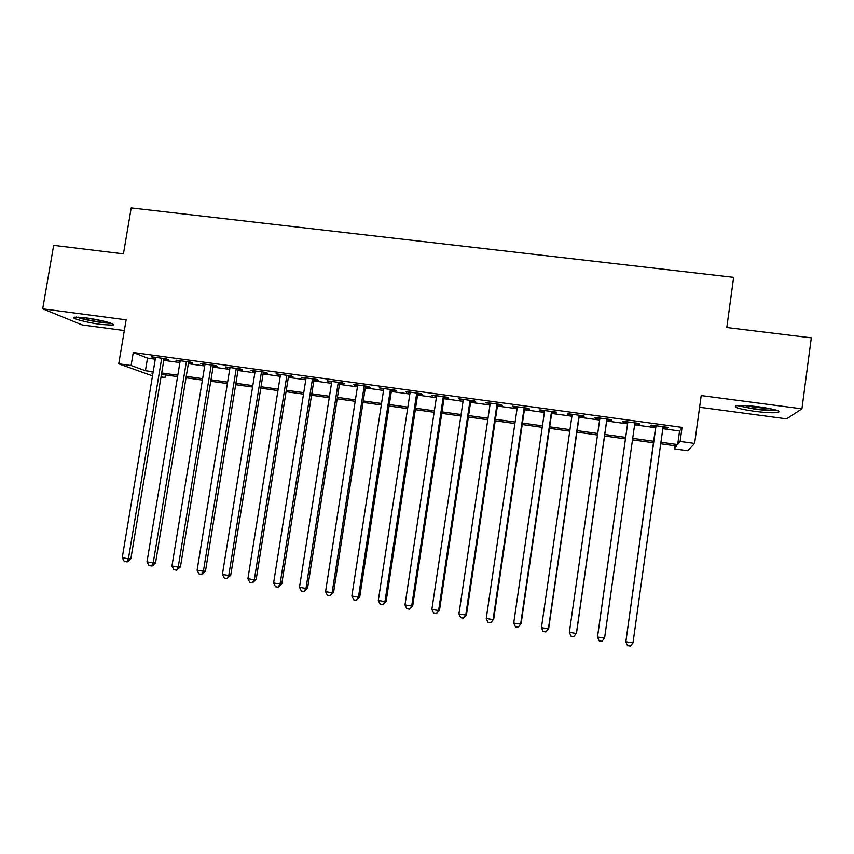 <?xml version="1.0" encoding="UTF-8"?>
<svg xmlns="http://www.w3.org/2000/svg" width="854" height="854" viewBox="0 0 854 854"><rect width="100%" height="100%" fill="white"/><g stroke="black" fill="none" stroke-linecap="round" stroke-linejoin="round"><path stroke-width="1.28" d="M101.327 324.499L112.739 325.128C117.564 324.403 100.164 319.663 85.539 317.805L74.213 317.176C69.484 317.976 87.14 322.695 101.327 324.499M754.488 411.297C765.824 412.717 773.724 413.101 778.186 412.439C781.218 411.052 775.026 409.215 759.633 406.931C748.211 405.511 740.354 405.138 736.063 405.81C733.148 407.219 739.297 409.045 754.488 411.297M165.409 374.927L164.929 377.81L160.968 377.265M699.597 407.251L786.651 418.855L801.917 408.831L811.3 337.842L726.786 327.52L733.639 277.337L131.206 207.938L123.446 253.873L53.663 245.354L42.7 308.828L82.23 324.936L124.332 330.551M662.821 428.676L679.57 430.971L682.068 427.374L680.126 441.454L694.622 443.45L687.758 450.72L674.382 448.852L676.603 445.991L660.718 443.792M674.809 445.745L674.382 448.852M163.979 359.118L168.27 359.705L166.028 358.787L151.286 356.78L155.481 357.954M188.542 362.48L192.855 363.067L190.73 362.171L175.881 360.142L180.109 361.327M213.276 365.864L217.621 366.451L215.614 365.565L200.658 363.526L204.917 364.722M238.181 369.27L242.557 369.867L240.679 368.992L225.616 366.932L229.907 368.138M263.278 372.696L267.686 373.305L265.925 372.44L250.756 370.369L255.079 371.575M288.556 376.155L292.997 376.763L291.363 375.92L276.077 373.828L280.432 375.045M314.016 379.635L318.489 380.243L316.983 379.422L301.59 377.319L305.978 378.536M339.657 383.147L344.173 383.756L342.796 382.944L327.285 380.831L331.704 382.058M365.491 386.67L370.038 387.3L368.789 386.499L353.172 384.364L357.623 385.602M391.527 390.235L396.096 390.854L394.986 390.075L379.251 387.929L383.734 389.168M417.745 393.822L422.356 394.452L421.374 393.683L405.522 391.516L410.048 392.765M444.155 397.43L448.798 398.071L447.966 397.313L431.985 395.135L436.543 396.395M470.767 401.07L475.454 401.711L474.749 400.974L458.651 398.775L463.252 400.046M497.583 404.732L502.301 405.383L501.746 404.668L485.52 402.447L490.153 403.718M524.602 408.425L529.341 409.077L528.936 408.383L512.592 406.152L513.094 406.856L517.257 407.422M551.812 412.151L556.605 412.802L556.338 412.13L539.867 409.877L540.219 410.571L544.574 411.158M579.247 415.898L584.061 416.56L583.944 415.898L567.355 413.635L567.558 414.307L572.095 414.927M606.874 419.677L611.731 420.339L611.774 419.698L595.046 417.414L595.11 418.076L599.828 418.716M634.789 423.499L639.614 424.16L639.806 423.531L622.961 421.225L622.865 421.865L627.743 422.538M682.068 427.374L133.277 352.521L147.528 358.125L155.279 359.182M163.776 360.345L179.906 362.555M188.339 363.708L204.714 365.95M213.073 367.103L229.705 369.376M237.978 370.508L254.876 372.824M263.075 373.945L280.24 376.294M288.353 377.404L305.775 379.795M313.813 380.895L331.512 383.318M339.465 384.407L357.431 386.862M365.298 387.94L383.542 390.438M391.324 391.506L409.845 394.046M417.553 395.092L436.351 397.665M443.963 398.711L463.06 401.327M470.575 402.351L489.961 405.009M497.391 406.024L517.076 408.724M524.409 409.728L544.382 412.461M551.631 413.453L571.913 416.229M579.055 417.211L599.636 420.029M606.692 420.99L627.551 423.851M634.607 424.812L655.562 427.683M663.003 427.352L667.711 428.003L668.052 427.395L651.079 425.068L650.833 425.687L655.744 426.359M152.492 375.888L118.738 363.793L126.136 319.823L42.7 308.828M118.738 363.793L131.1 365.501L145.426 370.711L153.176 371.789M133.277 352.521L131.1 365.501M801.917 408.831L701.209 395.562L694.622 443.45M152.941 373.198L151.82 373.038L152.909 373.433M161.107 376.422L164.929 377.81M653.449 442.778L632.494 439.863M625.427 438.881L604.557 435.978M597.501 434.996L576.909 432.135M569.757 431.142L549.464 428.324M542.226 427.31L522.232 424.534M514.898 423.52L495.203 420.776M487.773 419.741L468.387 417.051M460.861 416.005L441.753 413.347M434.142 412.29L415.332 409.674M407.625 408.607L389.093 406.024M381.3 404.945L363.057 402.405M355.179 401.316L337.202 398.818M329.249 397.708L311.55 395.242M303.512 394.132L286.079 391.708M277.956 390.577L260.79 388.186M252.592 387.054L235.683 384.695M227.41 383.553L210.757 381.236M202.409 380.073L186.012 377.799M177.589 376.625L161.449 374.383M660.932 442.265L677.681 444.592L680.126 441.454M161.684 372.974L177.813 375.216M186.247 376.379L202.633 378.653M210.991 379.816L227.634 382.122M235.917 383.275L252.816 385.624M261.014 386.755L278.18 389.146M286.303 390.267L303.736 392.691M311.774 393.801L329.473 396.267M337.437 397.366L355.403 399.864M363.281 400.953L381.535 403.483M389.317 404.572L407.849 407.144M415.546 408.212L434.366 410.817M441.977 411.874L461.075 414.532M468.6 415.578L487.997 418.268M495.427 419.293L515.111 422.025M522.456 423.05L542.439 425.826M549.688 426.829L569.97 429.647M577.123 430.64L597.715 433.49M604.771 434.472L625.64 437.376M632.697 438.348L653.662 441.262M679.57 430.971L677.681 444.592M147.528 358.125L145.426 370.711M667.796 427.352L667.711 428.003M639.71 423.52L639.614 424.16M595.195 417.435L595.11 418.076M567.654 413.678L567.558 414.307M540.315 409.941L540.219 410.571M513.179 406.226L513.094 406.856M486.257 402.554L486.161 403.173M459.527 398.903L459.441 399.523M432.999 395.274L432.903 395.893M406.675 391.676L406.579 392.296M380.532 388.1L380.436 388.719M354.591 384.556L354.495 385.175M328.833 381.044L328.737 381.653M303.266 377.543L303.17 378.151M277.881 374.073L277.785 374.682M252.688 370.636L252.592 371.234M227.676 367.22L227.57 367.818M202.836 363.825L202.74 364.423M178.176 360.452L178.08 361.05M153.699 357.111L153.603 357.698M655.829 425.719L625.854 641.738L656.021 425.751M632.985 642.923L630.284 646.062L627.444 645.581L625.854 641.738L632.985 642.923L663.099 426.712M775.368 409.867C771.365 410.39 764.608 410.059 755.117 408.863C747.367 407.806 742.062 406.675 739.201 405.501M745.062 405.575L755.459 407.379L769.593 408.532M737.365 405.618L754.797 409.141C764.704 410.4 772.144 410.827 777.151 410.422M109.525 322.769C103.024 322.716 94.41 321.414 83.671 318.873L77.917 317.069M84.695 317.699L103.003 320.997M76.241 317.026L82.176 318.83C93.694 321.574 103.334 323.068 111.095 323.303M604.568 638.184L601.931 641.322L599.113 640.842L597.501 637.009L627.861 421.897L597.544 636.465L597.501 637.009L604.568 638.184L634.885 422.858M606.884 419.036L576.375 633.487L569.362 632.312L599.914 418.086M606.97 419.047L576.535 632.963L573.803 636.614L570.995 636.145L569.362 632.312M579.097 415.236L548.396 628.822L541.436 627.658L572.191 414.297M579.332 415.268L548.706 628.32L545.887 631.939L543.101 631.48L541.436 627.658M551.524 411.468L520.63 624.189L513.724 623.036L544.671 410.528M551.908 411.521L521.1 623.719L518.175 627.306L515.421 626.847L513.724 623.036M521.1 623.719L518.175 627.306M524.164 407.732L493.089 619.598L486.236 618.445L517.353 406.803M524.687 407.806L493.697 619.15L490.687 622.705L487.954 622.246L486.236 618.445M493.697 619.15L490.687 622.705M497.007 404.017L465.75 615.029L458.94 613.898L490.249 403.099M497.679 404.113L466.497 614.613L463.402 618.147L460.69 617.688L458.94 613.898M466.497 614.613L463.402 618.147M470.052 400.334L438.614 610.503L431.868 609.382L463.348 399.416M470.864 400.451L439.511 610.119L436.33 613.62L433.629 613.161L431.868 609.382M439.511 610.119L436.33 613.62M443.301 396.683L411.692 606.02L404.988 604.899L436.64 395.776M444.251 396.811L412.728 605.657L409.461 609.126L406.782 608.678L404.988 604.899M412.728 605.657L409.461 609.126M416.741 393.053L384.962 601.558L378.311 600.447L410.133 392.146M417.841 393.203L386.147 601.216L384.962 601.558L382.784 604.664L380.137 604.216L378.311 600.447M386.147 601.216L382.784 604.664M390.395 389.445L358.445 597.138L351.848 596.039L383.83 388.559M391.612 389.616L359.758 596.818L358.445 597.138L356.321 600.234L353.684 599.796L351.848 596.039M359.758 596.818L356.321 600.234M364.231 385.88L332.121 592.751L325.566 591.651L357.719 384.983M365.587 386.061L333.572 592.452L332.121 592.751L330.05 595.836L327.434 595.398L325.566 591.651M333.572 592.452L330.05 595.836M338.259 382.325L305.988 588.385L299.487 587.306L331.8 381.45M339.753 382.528L307.579 588.118L305.988 588.385L303.971 591.48L301.377 591.043L299.487 587.306M307.579 588.118L303.971 591.48M312.489 378.802L280.059 584.061L273.6 582.983L306.074 377.927M314.112 379.027L281.767 583.816L280.059 584.061L278.094 587.146L275.511 586.719L273.6 582.983M281.767 583.816L278.094 587.146M286.901 375.312L254.321 579.77L247.906 578.702L280.528 374.436M288.652 375.546L256.157 579.546L254.321 579.77L252.4 582.844L249.838 582.417L247.906 578.702M256.157 579.546L252.4 582.844M261.495 371.842L228.765 575.511L222.403 574.443L255.175 370.978M263.374 372.098L230.729 575.308L228.765 575.511L226.897 578.585L224.356 578.158L222.403 574.443M230.729 575.308L226.897 578.585M236.28 368.394L203.401 571.273L197.093 570.226L230.004 367.53M238.277 368.661L205.494 571.102L203.401 571.273L201.576 574.347L199.057 573.931L197.093 570.226M205.494 571.102L201.576 574.347M211.248 364.968L178.219 567.077L171.953 566.031L205.013 364.124M213.372 365.266L180.44 566.928L178.219 567.077L176.447 570.141L173.949 569.725L171.953 566.031M180.44 566.928L176.447 570.141M186.396 361.573L153.229 562.914L147.005 561.868L180.205 360.73M188.638 361.882L155.567 562.786L153.229 562.914L151.5 565.967L149.023 565.551L147.005 561.868M155.567 562.786L152.439 565.914L151.5 565.967M161.716 358.2L128.41 558.772L122.239 557.737L155.577 357.367M164.085 358.531L130.875 558.665L128.41 558.772L126.734 561.825L124.268 561.42L122.239 557.737M130.875 558.665L127.726 561.783L126.734 561.825"/></g></svg>
